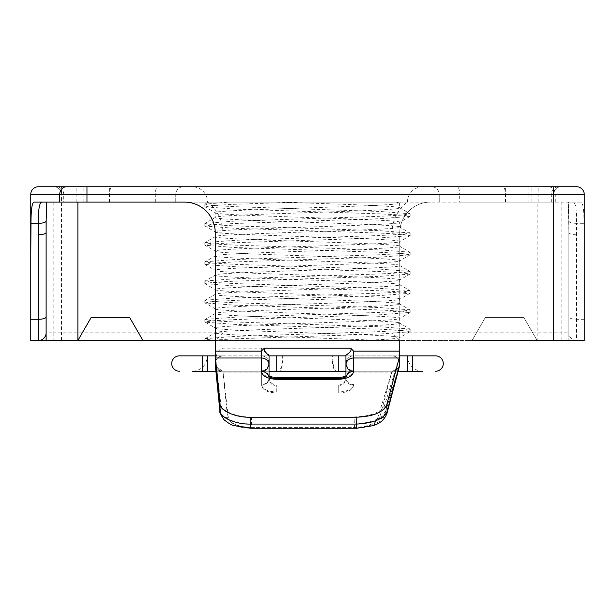 <?xml version="1.0" encoding="UTF-8"?>
<svg xmlns="http://www.w3.org/2000/svg" width="615" height="615" viewBox="0 0 615 615"><rect width="100%" height="100%" fill="white"/><g stroke="black" fill="none" stroke-linecap="round" stroke-linejoin="round"><path stroke-width="0.46" stroke-dasharray="3.08 2.31" d="M472.059 340.487L485.373 317.425L523.811 317.425L537.126 340.487L523.811 317.425L485.373 317.425L472.059 340.487L485.373 317.425L472.059 340.487L485.373 317.425L472.059 340.487L485.373 317.425L472.059 340.487L485.373 317.425L472.059 340.487L485.373 317.425L472.059 340.487L485.373 317.425L472.059 340.487L568.875 340.487L472.059 340.487L485.373 317.425L523.811 317.425L485.373 317.425L472.059 340.487L485.373 317.425L472.059 340.487L46.125 340.487L399.75 340.487L382.346 340.487L307.5 337.604C258.239 336.013 213.959 334.391 215.25 332.8L215.25 327.995C209.554 324.789 405.446 321.584 399.75 318.386C405.446 315.18 209.554 311.974 215.25 308.776C209.554 305.57 405.446 302.365 399.75 299.167C405.446 295.961 209.554 292.755 215.25 289.557C209.554 286.352 405.446 283.146 399.75 279.948C405.446 276.742 209.554 273.537 215.25 270.339C209.554 267.133 405.446 263.927 399.75 260.729C405.446 257.524 209.554 254.318 215.25 251.12C209.554 247.914 405.446 244.709 399.75 241.511C405.446 238.305 209.554 235.099 215.25 231.901C209.554 228.695 405.446 225.49 399.75 222.292C405.446 219.086 209.554 215.88 215.25 212.682C209.554 209.477 405.446 206.271 399.75 203.073L395.237 202.112L229.241 202.112L401.549 202.112L399.604 203.234L399.604 207.716L410.028 213.736L380.085 211.483L234.915 206.678L212.659 205.471L204.972 204.126L229.241 202.112L208.462 202.112L204.972 204.126M46.125 221.162L46.125 202.112L53.812 202.112L53.812 332.8L222.938 332.8L222.938 355.862C218.302 356.346 215.742 358.914 215.25 363.55L215.25 340.487L215.25 363.55C215.742 358.914 218.302 356.346 222.938 355.862L332.623 355.862A15.375 3.867 90 0 0 336.482 371.237L392.062 371.237L392.062 371.66L399.158 367.339L399.75 364.564L399.75 337.604C405.446 334.399 209.554 331.193 215.25 327.995L204.849 321.991L212.659 320.784L234.915 319.585L380.085 314.78L410.151 312.382L402.341 311.175L380.085 309.975L234.915 305.171L204.972 302.918L212.659 301.565L234.915 300.366L380.085 295.561L410.028 293.309L402.341 291.956L380.085 290.757L234.915 285.952L204.972 283.7L212.659 282.346L234.915 281.147L380.085 276.343L410.028 274.09L402.341 272.737L380.085 271.538L234.915 266.733L204.972 264.481L212.659 263.128L234.915 261.929L380.085 257.124L410.028 254.871L402.341 253.518L380.085 252.319L234.915 247.514L204.972 245.262L212.659 243.909L234.915 242.71L380.085 237.905L410.028 235.653L402.341 234.3L380.085 233.1L234.915 228.296L204.972 226.043L212.659 224.69L234.915 223.491L380.085 218.686L410.028 216.434L402.341 215.081L380.085 213.882L234.915 209.077L204.972 206.825L212.659 205.471L234.915 204.272L299.136 202.112M382.346 340.487L219.793 340.487L208.593 339.626L204.849 338.804L215.25 332.8C209.554 329.594 405.446 326.388 399.75 323.19C405.446 319.985 209.554 316.779 215.25 313.581L215.25 308.776L204.972 302.918M204.972 338.657L234.915 336.405L380.085 331.6L402.341 330.393L410.151 329.194L399.75 323.19L399.604 318.547L410.028 312.528M410.028 329.048L380.085 326.796L234.915 321.991L212.659 320.784L204.849 319.585L215.25 313.581C209.554 310.375 405.446 307.177 399.75 303.971C405.446 300.766 209.554 297.56 215.25 294.362L215.25 289.557L204.972 283.7M204.972 319.439L234.915 317.186L380.085 312.382L402.341 311.175L410.151 309.975L399.75 303.971L399.604 299.328L410.028 293.309M410.028 309.829L380.085 307.577L234.915 302.772L212.659 301.565L204.849 300.366L215.25 294.362C209.554 291.156 405.446 287.958 399.75 284.753C405.446 281.547 209.554 278.341 215.25 275.143L215.25 270.339L204.972 264.481M204.972 300.22L234.915 297.968L380.085 293.163L402.341 291.956L410.151 290.757L399.75 284.753L399.604 280.109L410.028 274.09M410.028 290.611L380.085 288.358L234.915 283.553L212.659 282.346L204.849 281.147L215.25 275.143C209.554 271.938 405.446 268.732 399.75 265.534C405.446 262.328 209.554 259.123 215.25 255.925L215.25 251.12L204.972 245.262M204.972 281.001L234.915 278.749L380.085 273.944L402.341 272.737L410.151 271.538L399.75 265.534L399.604 260.891L410.028 254.871M410.028 271.392L380.085 269.139L234.915 264.335L212.659 263.128L204.849 261.929L215.25 255.925C209.554 252.719 405.446 249.513 399.75 246.315C405.446 243.11 209.554 239.904 215.25 236.706L215.25 231.901L204.972 226.043M204.972 261.782L234.915 259.53L380.085 254.725L402.341 253.518L410.151 252.319L399.75 246.315L399.604 241.672L410.028 235.653M410.028 252.173L380.085 249.921L234.915 245.116L212.659 243.909L204.849 242.71L215.25 236.706C209.554 233.5 405.446 230.302 399.75 227.096C405.446 223.891 209.554 220.685 215.25 217.487L215.25 212.682L204.972 206.825M204.972 242.564L234.915 240.311L380.085 235.507L402.341 234.3L410.151 233.1L399.75 227.096L399.604 222.453L410.028 216.434M410.028 232.954L380.085 230.702L234.915 225.897L212.659 224.69L204.849 223.491L215.25 217.487C209.554 214.281 405.446 211.076 399.75 207.878C402.118 205.964 335.306 204.011 278.826 202.112M142.941 340.487L129.627 317.425L142.941 340.487L129.627 317.425L142.941 340.487L129.627 317.425L142.941 340.487L129.627 317.425L142.941 340.487L129.627 317.425L142.941 340.487L129.627 317.425L142.941 340.487L129.627 317.425L142.941 340.487L129.627 317.425L142.941 340.487L77.874 340.487L142.941 340.487L77.874 340.487L142.941 340.487L77.874 340.487L142.941 340.487L77.874 340.487L142.941 340.487L77.874 340.487L142.941 340.487L77.874 340.487L142.941 340.487L77.874 340.487L142.941 340.487L129.627 317.425L91.189 317.425L77.874 340.487M219.793 340.487L361.428 340.487C386.089 339.542 398.858 338.581 399.75 337.604L410.151 331.6L402.341 330.393L380.085 329.194L234.915 324.389L204.972 322.137M204.849 338.804L204.849 340.487L207.762 340.487L234.915 338.804L380.085 333.999L410.028 331.746M584.25 319.293L576.562 319.293L576.532 223.307L584.012 223.307L584.25 340.487L361.428 340.487M584.012 223.307C584.004 209.923 583.012 202.858 581.029 202.112L568.291 202.112L568.875 232.393L568.875 202.112L568.875 340.487L568.875 202.112L184.5 202.112A30.75 30.75 0 0 1 215.25 232.862L215.25 351.157M129.627 317.425L91.189 317.425L129.627 317.425M537.126 340.487L523.811 317.425L537.126 340.487L523.811 317.425L537.126 340.487L523.811 317.425L537.126 340.487L523.811 317.425L537.126 340.487L523.811 317.425L537.126 340.487L523.811 317.425L537.126 340.487L523.811 317.425L537.126 340.487L523.811 317.425L485.373 317.425L523.811 317.425L485.373 317.425L523.811 317.425L485.373 317.425L523.811 317.425L485.373 317.425L523.811 317.425L485.373 317.425L523.811 317.425L485.373 317.425L523.811 317.425L485.373 317.425L523.811 317.425L537.126 340.487L537.126 202.112M222.938 332.8L215.25 340.487L46.125 340.487L46.125 202.112L46.125 332.8L46.125 202.112L46.709 202.112L46.156 220.993M204.972 223.345L234.915 221.093L380.085 216.288L402.341 215.081L410.028 213.736M398.151 371.237L345.938 371.237L407.438 371.237L407.438 355.862A15.375 15.375 0 0 0 422.812 371.237L407.438 371.237L412.534 371.237L412.534 355.862L332.077 355.862A15.375 3.782 -90 0 0 335.859 371.237L192.188 371.237C197.107 371.129 201.128 369.177 204.265 365.379L205.994 362.627L207.562 355.862L179.403 355.862A7.688 7.688 0 0 0 171.716 363.55A7.688 7.688 0 0 0 179.403 371.237M192.188 186.737L422.812 186.737L192.188 186.737A15.375 15.375 0 0 1 207.562 202.112A38.438 38.438 0 0 1 222.938 232.862L215.25 232.862A30.75 30.75 0 0 0 184.5 202.112M422.812 186.737A15.375 15.375 0 0 0 407.438 202.112L581.029 202.112M353.625 370.737L353.625 357.968L399.104 357.968L399.75 351.05L353.625 351.05L350.842 348.175L264.158 348.175L261.375 351.05L215.25 351.05L215.496 357.968L261.375 357.968L261.375 370.737C262.351 375.25 267.479 377.741 276.75 378.217L338.25 378.217C347.521 377.741 352.649 375.25 353.625 370.737A7.688 6.911 0 0 0 345.938 377.648A7.688 6.911 0 0 0 353.625 384.56C352.649 389.072 347.521 391.571 338.25 392.047L276.75 392.047C267.479 391.571 262.351 389.072 261.375 384.56L261.375 372.014L223.03 372.014A7.688 6.903 173.4 0 1 215.396 365.979A7.688 6.903 173.4 0 1 215.358 365.102L215.25 364.341M215.373 366.002A7.688 6.834 174.3 0 0 223.022 372.075L261.375 372.075L261.375 385.167C262.351 389.91 267.479 392.531 276.75 393.031L338.25 393.031L338.25 385.136C342.886 384.659 345.446 382.161 345.938 377.648L345.938 363.55A7.688 7.688 0 0 1 353.625 355.862L261.375 355.862L353.625 355.862A7.688 7.688 0 0 0 345.938 363.55L345.938 348.175L345.938 355.862L350.742 351.05L350.842 348.175M276.75 355.862L276.75 371.237L279.141 371.237A15.375 3.782 90 0 0 282.923 355.862L207.562 355.862L207.562 371.237L278.518 371.237A15.375 3.867 -90 0 0 282.377 355.862L399.75 355.862L399.75 364.48L385.067 411.75C381.454 418.969 371.283 423.005 354.555 423.866L251.374 423.866C236.629 424.319 220.185 417.385 220.654 410.92L215.358 365.102M202.466 371.237L207.562 371.237L202.466 371.237L202.466 355.862M399.104 357.968L384.598 405.277C380.977 412.45 370.799 416.34 354.055 416.947L354.555 428.186C362.389 428.601 373.928 425.134 374.566 424.319L379.655 421.237L384.813 414.003A7.688 6.85 17 0 0 385.067 411.75L384.598 405.277M215.25 364.487L215.35 365.618L223.03 372.014L228.334 417.831C230.302 423.65 237.982 426.841 251.374 427.41L251.558 416.947L354.055 416.947M251.558 416.947C236.821 417.485 220.37 410.643 220.839 404.178L215.496 357.968M407.438 355.862L399.75 355.862M435.597 371.237A7.688 7.688 0 0 0 443.284 363.55A7.688 7.688 0 0 0 435.597 355.862L412.534 355.862M269.062 364.849L269.062 363.55A7.688 7.688 0 0 0 261.375 355.862A7.688 7.688 0 0 1 269.062 363.55L269.062 355.616C268.24 353.54 265.672 351.057 261.375 348.175L222.938 348.175L222.938 355.862L207.562 355.862M407.438 371.237L412.534 371.237M251.374 427.41L354.555 427.41C367.117 426.948 374.75 424.035 377.464 418.661L392.062 371.237L345.938 371.237M576.562 234.784A7.688 2.391 0 0 1 568.875 232.393L568.875 332.8L568.875 202.112L568.229 202.112L568.844 220.954A7.688 2.391 -0.3 0 1 568.844 220.916M53.812 202.112L407.438 202.112A38.438 38.438 0 0 0 392.062 232.862L392.062 355.862C396.698 356.346 399.258 358.914 399.75 363.55A7.688 7.688 0 0 0 392.062 355.862A7.688 7.688 0 0 1 399.75 363.55C399.258 358.914 396.698 356.346 392.062 355.862L392.062 332.8L399.75 340.487M269.062 363.55L266.81 368.985L269.062 363.55L269.062 348.175L345.938 348.175L261.375 348.175L261.375 355.862A7.688 7.688 0 0 1 269.062 363.55C268.571 368.654 266.011 371.475 261.375 372.014L261.375 371.237L266.81 368.985L269.062 363.55L266.81 368.985L261.375 371.237A7.688 7.688 0 0 0 269.062 363.55A7.688 7.688 0 0 1 261.375 371.237A7.688 7.688 0 0 0 269.062 363.55A7.688 7.688 0 0 0 261.375 355.862A7.688 7.688 0 0 1 269.062 363.55A7.688 7.688 0 0 1 261.375 371.237L261.375 372.075C266.011 371.537 268.571 368.693 269.062 363.55A7.688 7.688 0 0 0 261.375 355.862M30.75 319.293L30.75 340.487M399.75 364.126L399.75 232.862A30.75 30.75 0 0 1 430.5 202.112A30.75 30.75 0 0 0 399.75 232.862L399.75 351.157M584.25 257.139L584.25 194.425A7.688 7.688 0 0 0 576.562 186.737L86.969 186.737M457.114 186.737L561.188 186.737L457.114 186.737A7.688 2.575 -90 0 1 459.689 194.425L553.5 194.425A7.688 7.688 0 0 1 561.188 186.737A7.688 7.688 0 0 0 553.5 194.425L439.241 194.425A7.688 7.688 0 0 0 431.553 186.737A7.688 7.688 0 0 1 439.241 194.425L459.689 194.425L459.689 202.112L553.5 202.112L459.689 202.112M63.722 202.112L175.759 202.112L61.5 202.112L63.722 202.112L63.722 194.425A7.688 7.611 90 0 0 56.111 186.737L53.812 186.737A7.688 7.688 0 0 1 61.5 194.425A7.688 7.688 0 0 0 53.812 186.737A7.688 7.688 0 0 1 61.5 194.425L528.031 194.425L528.031 202.112M76.875 202.112L76.875 186.737L83.84 186.737L38.438 186.737M33.971 202.112L46.771 202.112M222.938 232.862L222.938 348.175C218.302 349.151 215.742 354.278 215.25 363.55A7.688 7.688 0 0 1 222.938 355.862A7.688 7.688 0 0 0 215.25 363.55L215.25 364.58M175.759 202.112L175.759 194.425A7.688 7.688 0 0 1 183.447 186.737A7.688 7.688 0 0 0 175.759 194.425L61.5 194.425L175.759 194.425L175.759 202.112M61.5 340.487L61.5 194.425A7.688 7.688 0 0 0 53.812 186.737M439.241 202.112L439.241 194.425L439.241 202.112M553.5 202.112L553.5 194.425A7.688 7.688 0 0 1 561.188 186.737A7.688 7.688 0 0 0 553.5 194.425L553.5 202.112M269.062 355.616L269.062 348.175M353.625 351.05L353.625 357.968A7.688 6.911 0 0 0 345.938 364.88L345.938 364.849M345.938 355.862L269.062 355.824C270.208 354.924 262.182 352.118 264.158 348.175M568.875 232.393L568.844 220.954A7.688 2.391 -0.3 0 0 576.532 223.307C576.793 209.9 575.694 202.835 573.241 202.112M261.375 351.05L261.375 357.968A7.688 6.911 0 0 1 269.062 364.88L269.062 377.648A7.688 6.911 180 0 1 261.375 384.56M377.464 418.661A7.688 6.85 17 0 0 384.813 414.003L399.12 367.355A7.688 6.85 17 0 1 391.763 372.014L353.625 372.014C348.989 371.475 346.43 368.654 345.938 363.55L348.19 368.985L353.625 371.237A7.688 7.688 0 0 1 345.938 363.55A7.688 7.688 0 0 0 353.625 371.237L348.19 368.985L345.938 363.55C346.43 368.693 348.989 371.537 353.625 372.075L391.793 372.075L379.547 418.185C376.941 423.843 369.292 426.925 356.608 427.425L250.613 427.425C237.175 426.825 229.495 423.481 227.565 417.401L222.938 371.668M261.375 385.167A7.688 6.842 180 0 0 269.062 378.325L269.062 376.864M338.25 393.031C347.521 392.531 352.649 389.91 353.625 385.167A7.688 6.842 0 0 1 345.938 378.325A7.688 6.842 0 0 1 346.145 376.734M345.938 376.864L345.938 378.325C345.446 383.06 342.886 385.682 338.25 386.182M576.562 340.487A7.688 7.688 0 0 1 568.875 332.8A7.688 7.688 0 0 0 576.562 340.487L576.562 319.293A7.688 2.391 0 0 1 568.875 316.902M46.125 332.8A7.688 7.688 0 0 1 38.438 340.487A7.688 7.688 0 0 0 46.125 332.8L53.812 332.8L53.812 340.487M345.938 363.55L348.19 368.985L345.938 363.55A7.688 7.688 0 0 1 353.625 355.862A7.688 7.688 0 0 0 345.938 363.55A7.688 7.688 0 0 1 353.625 355.862M392.062 371.66L391.793 372.075A7.688 6.796 14.9 0 0 399.227 367.209M222.938 355.862A7.688 7.688 0 0 0 215.25 363.55A7.688 7.688 0 0 0 222.938 371.237A7.688 7.688 0 0 1 215.25 363.55A7.688 7.688 0 0 0 222.938 371.237A7.688 7.688 0 0 1 215.25 363.55A7.688 7.688 0 0 0 222.938 371.237A7.688 7.688 0 0 1 215.25 363.55L215.834 360.605M354.555 427.41L354.555 428.186L251.374 428.186C243.04 428.471 233 425.457 231.071 424.173C226.205 422.167 222.845 418.592 221 413.449L220.693 411.804A7.688 6.903 173.4 0 1 220.654 410.92L220.839 404.178M392.062 371.614L399.12 367.355A7.688 6.85 17 0 0 399.373 365.102M398.927 367.732L399.75 364.48M399.75 363.55A7.688 7.688 0 0 1 392.062 371.237A7.688 7.688 0 0 0 399.75 363.55A7.688 7.688 0 0 1 392.062 371.237A7.688 7.688 0 0 0 399.75 363.55A7.688 7.688 0 0 1 392.062 371.237A7.688 7.688 0 0 0 399.75 363.55A7.688 7.688 0 0 0 392.062 355.862M215.319 365.533L222.938 371.721M356.608 428.263L356.608 427.425M269.062 375.942L268.355 375.488L269.062 377.648A7.688 6.911 -0 0 0 261.375 370.737M268.855 376.734A7.688 6.842 -0 0 1 269.062 378.325C269.555 383.06 272.114 385.682 276.75 386.182L276.75 393.031M353.625 385.167L353.625 384.56M561.188 202.112L561.188 332.8L392.062 332.8M555.268 202.112L555.268 194.425L584.25 194.425A7.688 7.688 0 0 0 576.562 186.737M145.009 202.112L145.009 186.737M109.385 202.112L109.385 186.737M83.84 202.112L83.84 186.737M109.608 202.112L109.608 194.425A7.688 2.575 90 0 1 112.184 186.737M155.311 202.112L155.311 194.425A7.688 2.575 90 0 1 157.886 186.737M469.991 202.112L469.991 186.737M505.615 202.112L505.615 186.737M551.278 202.112L551.278 194.425A7.688 7.611 -90 0 1 558.889 186.737M538.125 202.112L538.125 186.737M531.16 202.112L531.16 186.737M505.392 202.112L505.392 194.425A7.688 2.575 -90 0 0 502.816 186.737M30.75 194.425L61.5 194.425L61.5 186.737M430.5 202.112A30.75 30.75 0 0 0 399.75 232.862L392.062 232.862M528.031 186.737L528.031 194.425L555.268 194.425A7.688 6.811 -90 0 0 548.465 186.737M269.062 377.648C269.555 382.161 272.114 384.659 276.75 385.136L276.75 392.047M338.25 385.136L338.25 392.047M338.25 371.237L338.25 355.862M561.188 340.487L561.188 332.8L568.875 332.8M228.334 417.831A7.688 6.903 173.4 0 1 220.693 411.804L215.342 365.618M219.916 411.327A7.688 6.834 174.3 0 0 227.565 417.401M250.613 428.263L250.613 427.425M386.973 413.311A7.688 6.796 14.9 0 1 379.547 418.185M276.75 378.217L276.75 377.449M276.75 386.182L276.75 385.136M338.25 378.217L338.25 377.449M215.25 332.8L215.25 327.995M410.151 329.194L410.151 331.6M204.849 319.585L204.849 321.991M410.151 309.975L410.151 312.382M204.849 300.366L204.849 302.772M410.151 290.757L410.151 293.163M204.849 281.147L204.849 283.553M410.151 271.538L410.151 273.944M204.849 261.929L204.849 264.335M410.151 252.319L410.151 254.725M204.849 242.71L204.849 245.116M410.151 233.1L410.151 235.507M204.849 223.491L204.849 225.897M410.151 213.882L410.151 216.288M204.849 204.272L204.849 206.678M345.938 375.942L346.645 375.488L345.938 377.648M346.506 376.457L345.938 378.325M268.494 376.457L269.062 378.325"/><path stroke-width="0.92" d="M46.125 332.8A7.688 7.688 0 0 1 38.438 340.487L215.25 340.487M38.438 186.737A7.688 7.688 0 0 0 30.75 194.425L30.75 319.293L38.438 319.293L38.468 223.307L30.988 223.307L30.75 257.139L30.75 194.425A7.688 7.688 0 0 1 38.438 186.737L576.562 186.737A7.688 7.688 0 0 1 584.25 194.425L584.25 340.487L472.059 340.487M142.941 340.487L129.627 317.425L91.189 317.425L77.874 340.487L77.874 202.112M46.125 316.902A7.688 2.391 180 0 1 38.438 319.293L38.438 340.487L30.75 340.487L46.125 340.487L46.125 221.162M422.812 371.237L398.151 371.237M345.938 371.237L269.062 371.237L276.75 371.237L276.75 355.862M346.145 376.734A7.688 6.842 0 0 1 353.625 371.475C352.649 376.219 347.521 378.84 338.25 379.34L276.75 379.34C267.479 378.84 262.351 376.219 261.375 371.475L261.375 357.999L215.465 357.999L215.25 351.157L261.375 351.157L264.25 348.175L350.75 348.175L353.625 351.157L399.75 351.157L399.75 364.564M269.062 376.864L269.062 355.824L264.358 351.157L264.25 348.175M192.188 371.237L215.896 371.237L207.562 371.237L207.562 355.862L215.25 355.862L202.466 355.862L202.466 371.237M399.75 340.487L399.75 355.862L435.597 355.862A7.688 7.688 0 0 1 443.284 363.55A7.688 7.688 0 0 0 435.597 355.862M399.75 355.862L407.438 355.862L407.438 371.237M179.403 355.862A7.688 7.688 0 0 0 171.716 363.55A7.688 7.688 0 0 1 179.403 355.862L202.466 355.862M215.465 357.999L220.062 403.871C219.501 410.62 235.999 417.793 250.789 417.231L356.131 417.231C373.051 416.57 383.245 412.465 386.712 404.908L399.181 357.999L353.625 357.999L353.625 371.475M46.771 202.112L46.156 220.954A7.688 2.391 -179.7 0 0 46.156 220.916L46.125 232.393A7.688 2.391 180 0 1 38.438 234.784M30.75 340.487L30.75 257.139M215.25 364.441L215.342 365.233A7.688 6.834 174.3 0 0 215.373 366.002L215.25 232.862A30.75 30.75 0 0 0 184.5 202.112L33.971 202.112C31.988 202.858 30.996 209.923 30.988 223.307M553.5 340.487L553.5 194.425L86.969 194.425L86.969 186.737L56.111 186.737M53.812 186.737L76.875 186.737M215.25 351.157L215.25 363.55M399.75 351.157L399.181 357.999M269.062 363.55L269.062 355.862L345.938 355.862M345.938 376.864L345.938 355.824C344.784 354.963 352.849 352.134 350.75 348.175M46.125 232.393L46.156 220.954A7.688 2.391 -179.7 0 1 38.468 223.307C38.207 209.9 39.306 202.835 41.759 202.112M215.342 365.233L219.893 410.559C219.332 417.301 235.822 424.565 250.613 424.073L356.608 424.073C373.505 423.182 383.691 418.938 387.166 411.335L399.412 365.233A7.688 6.796 14.9 0 1 399.227 367.209L386.973 413.311A7.688 6.796 14.9 0 0 387.166 411.335L386.712 404.908M171.716 363.55A7.688 7.688 0 0 0 179.403 371.237A7.688 7.688 0 0 1 171.716 363.55M435.597 371.237A7.688 7.688 0 0 0 443.284 363.55A7.688 7.688 0 0 1 435.597 371.237M356.131 417.231L356.608 428.263L373.29 425.634C375.358 424.542 383.199 423.212 386.973 413.311M261.375 371.475A7.688 6.842 -0 0 1 268.855 376.734M250.789 417.231L250.613 428.263L356.608 428.263M59.732 202.112L59.732 194.425L86.969 194.425L86.969 202.112M66.535 186.737A7.688 6.811 -90 0 0 59.732 194.425L30.75 194.425M399.412 365.233L399.75 364.226M215.373 366.002L219.916 411.327A7.688 6.834 174.3 0 1 219.893 410.559L220.062 403.871M576.562 186.737A7.688 7.688 0 0 1 584.25 194.425L553.5 194.425L553.5 186.737M338.25 355.862L338.25 371.237M412.534 371.237L412.534 355.862M353.625 351.157L353.625 357.999A7.688 6.842 0 0 0 345.938 364.849M269.062 364.849A7.688 6.842 0 0 0 261.375 357.999L261.375 351.157M269.062 375.942L272.261 377.003L276.75 377.449L276.75 378.494C273.275 378.448 270.523 377.771 268.494 376.457M276.75 377.449L338.25 377.449L338.25 378.494C341.725 378.448 344.477 377.771 346.506 376.457M338.25 379.34L338.25 378.494L276.75 378.494L276.75 379.34M219.916 411.327C219.14 411.658 220.531 414.472 224.091 419.776C228.642 423.389 231.855 425.319 233.723 425.557L250.613 428.263M338.25 377.449L342.74 377.003L345.938 375.942"/></g></svg>

